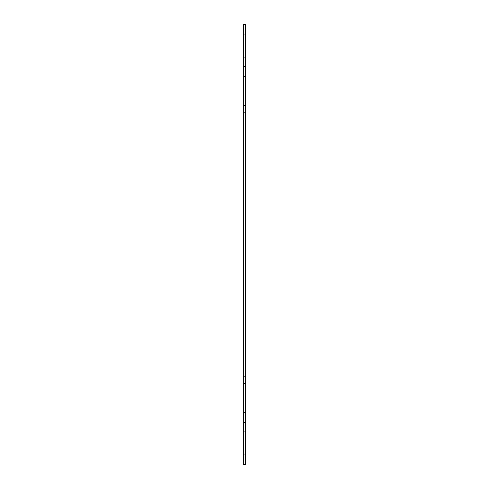 <?xml version="1.0" encoding="UTF-8"?>
<svg xmlns="http://www.w3.org/2000/svg" width="489" height="489" viewBox="0 0 489 489"><rect width="100%" height="100%" fill="white"/><g stroke="black" fill="none" stroke-linecap="round" stroke-linejoin="round"><path stroke-width="0.37" stroke-dasharray="2.44 1.83" d="M243.296 76.296L243.296 376.768L245.704 376.768L243.296 376.768L243.296 383.523L245.704 383.523L243.296 383.523L245.704 383.523L245.704 112.232L243.296 112.232L245.704 112.232L245.704 57.005L243.296 57.005L243.296 76.296L245.704 76.296M243.296 105.477L245.704 105.477M245.704 412.704L243.296 412.704L243.296 431.995L245.704 431.995L245.704 383.523M243.296 412.704L243.296 383.523M243.296 464.55L245.704 464.55L245.704 454.904L243.296 454.904L243.296 464.55M243.296 34.096L245.704 34.096L245.704 24.45L243.296 24.45L243.296 57.005M243.296 431.995L243.296 454.904M245.704 431.995L245.704 454.904M245.704 34.096L245.704 57.005M245.704 422.349L243.296 422.349M243.296 112.232L245.704 112.232M243.296 376.768L245.704 376.768M245.704 66.651L243.296 66.651"/><path stroke-width="0.73" d="M243.296 112.232L245.704 112.232L245.704 376.768L243.296 376.768L243.296 24.45L245.704 24.45L245.704 34.096L243.296 34.096M245.704 412.704L245.704 383.523L243.296 383.523L243.296 412.704L245.704 412.704L245.704 431.995L243.296 431.995L243.296 412.704M243.296 454.904L245.704 454.904L245.704 464.55L243.296 464.55L243.296 431.995M243.296 57.005L245.704 57.005L245.704 105.477L243.296 105.477M243.296 383.523L243.296 376.768M245.704 57.005L245.704 34.096M245.704 112.232L245.704 105.477M245.704 383.523L245.704 376.768M245.704 454.904L245.704 431.995M243.296 66.651L245.704 66.651M245.704 422.349L243.296 422.349M245.704 76.296L243.296 76.296"/></g></svg>

